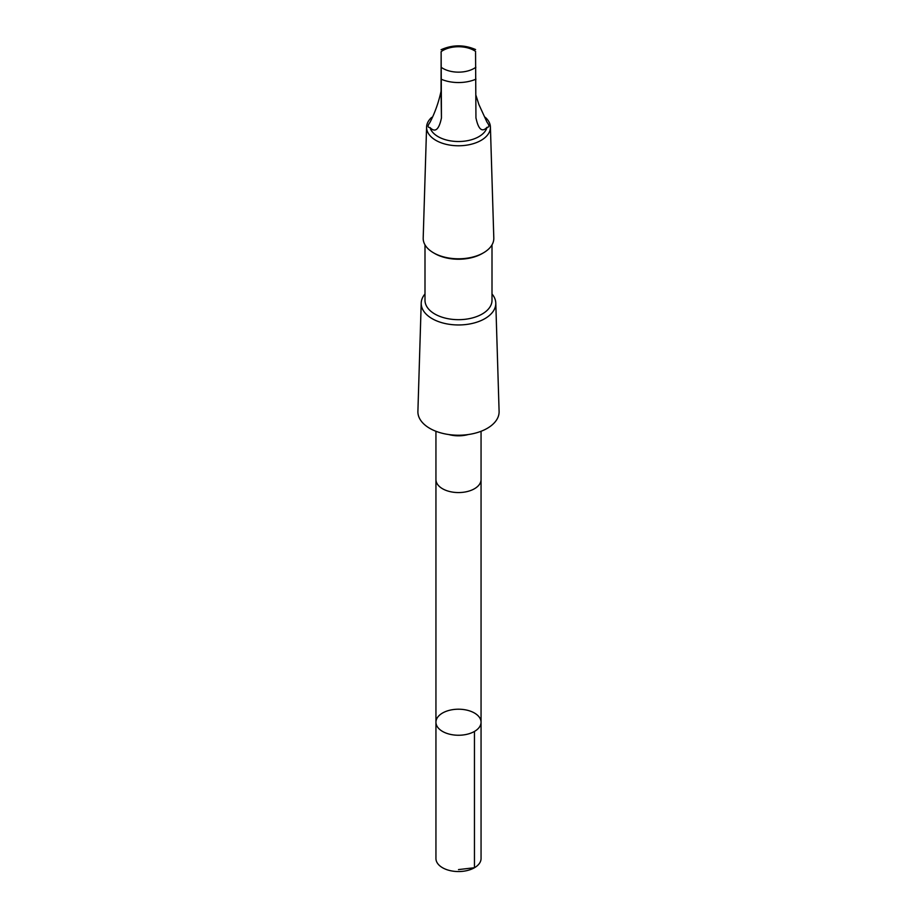 <?xml version="1.0" encoding="UTF-8"?>
<svg xmlns="http://www.w3.org/2000/svg" width="917" height="917" viewBox="0 0 917 917"><rect width="100%" height="100%" fill="white"/><g stroke="black" fill="none" stroke-linecap="round" stroke-linejoin="round"><path stroke-width="1.38" d="M464.059 709.609A22.558 13.021 180 0 1 481.058 722.229A22.558 13.021 180 0 1 458.5 735.251A22.558 13.021 180 0 1 435.942 722.229A22.558 13.021 180 0 1 464.059 709.609M435.942 858.53A22.558 13.021 0 0 0 452.941 871.15A22.558 13.021 0 0 0 481.058 858.53L481.058 722.229A22.558 13.021 180 0 1 458.5 735.251A22.558 13.021 180 0 1 435.942 722.229L435.942 858.53M430.016 127.566C435.185 132.885 438.991 129.687 441.444 117.961L441.134 51.639L441.054 91.241C438.613 102.463 434.91 112.86 429.947 122.419C427.471 125.824 427.494 127.543 430.016 127.566A28.863 16.666 -0 0 0 458.741 141.516A28.863 16.666 -0 0 0 487.053 127.291C489.529 127.245 489.506 125.537 486.984 122.144L478.88 104.481L475.946 95.322M475.556 52.441L475.946 118.11M475.636 51.467A22.008 12.712 -0 0 0 463.922 47.122A22.008 12.712 -0 0 0 441.134 51.639L441.054 52.601M435.942 431.277L435.942 479.545A22.558 13.021 0 0 0 452.941 492.165A22.558 13.021 0 0 0 481.058 479.545L481.058 431.277M424.995 293.967A37.299 21.538 -0 0 0 421.212 303.046L417.9 411.366A40.612 23.441 -0 0 0 458.5 435.231A40.612 23.441 -0 0 0 499.1 411.366L495.788 303.046A37.299 21.538 -0 0 0 492.005 293.967M421.212 303.046A37.299 21.538 -0 0 0 458.5 324.962A37.299 21.538 -0 0 0 495.788 303.046M424.995 244.839L424.995 300.34A33.505 19.349 -0 0 0 458.5 319.678A33.505 19.349 -0 0 0 492.005 300.34L492.005 244.839M431.655 117.387A31.923 18.432 -0 0 0 426.588 127.027L423.195 238.053A35.316 20.392 -0 0 0 433.535 252.828L434.807 253.562A33.505 19.349 -0 0 0 482.193 253.562L483.465 252.828A35.316 20.392 -0 0 0 493.805 238.053L490.412 127.027A31.923 18.432 -0 0 0 485.242 117.296M433.535 252.828A35.316 20.392 -0 0 0 483.465 252.828M426.588 127.027A31.923 18.432 -0 0 0 458.5 145.78A31.923 18.432 -0 0 0 490.412 127.027M475.946 117.789C478.387 129.492 482.09 132.656 487.053 127.291M458.5 869.591L474.456 867.734L474.456 731.434M448.768 434.543A22.558 13.021 -0 0 0 468.232 434.543M441.444 79.32A28.863 16.666 -0 0 0 475.946 79.16M441.364 67.411A22.008 12.712 -0 0 0 475.866 67.25M441.444 117.961L441.054 91.241M475.591 49.552C464.036 44.566 452.528 44.624 441.077 49.724M435.942 479.855L435.942 722.229M481.058 479.855L481.058 722.229"/></g></svg>
